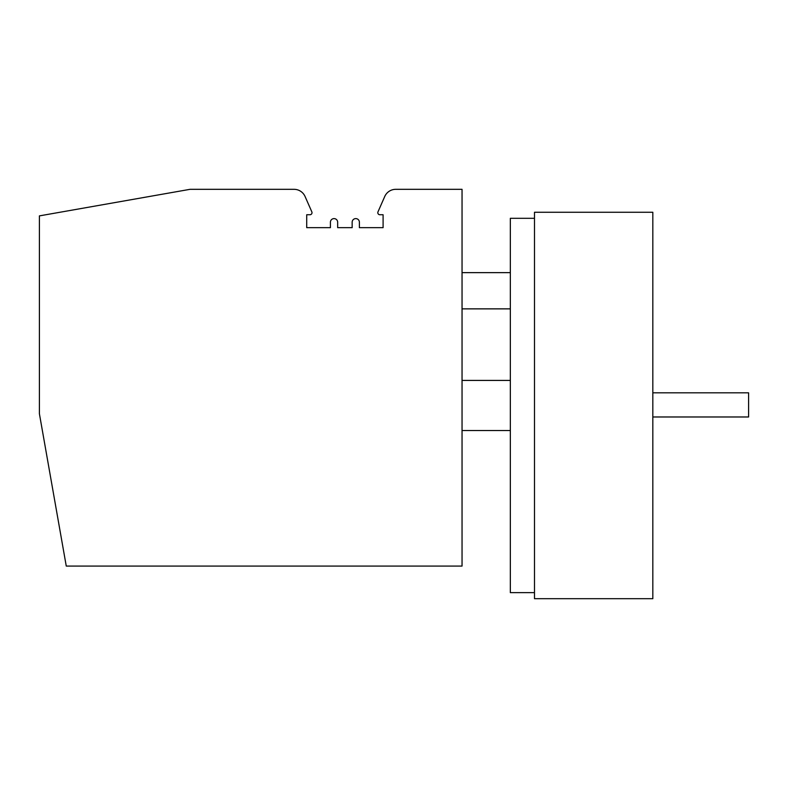 <?xml version="1.0" encoding="UTF-8"?>
<svg xmlns="http://www.w3.org/2000/svg" width="788" height="788" viewBox="0 0 788 788"><rect width="100%" height="100%" fill="white"/><g stroke="black" fill="none" stroke-linecap="round" stroke-linejoin="round"><path stroke-width="1.18" d="M311.831 211.864L305.094 196.537A12.076 12.076 0 0 0 294.042 189.317L190.066 189.317L39.4 215.882L39.4 413.73L66.261 566.08L462.044 566.08L462.044 189.317L395.773 189.317A12.076 12.076 0 0 0 384.721 196.537L377.984 211.864A2.049 2.049 0 0 0 379.865 214.74L383.096 214.74L383.096 227.663L359.397 227.663L359.397 222.226A3.625 3.625 0 0 0 355.772 218.601A3.625 3.625 0 0 0 352.157 222.226L352.157 227.663L337.668 227.663L337.668 222.226A3.625 3.625 0 0 0 334.043 218.601A3.625 3.625 0 0 0 330.418 222.226L330.418 227.663L306.719 227.663L306.719 214.74L309.95 214.74A2.049 2.049 0 0 0 311.831 211.864M462.044 308.866L510.338 308.866M462.044 272.638L510.338 272.638M462.044 430.524L510.338 430.524M534.491 218.306L510.338 218.306L510.338 592.645L534.491 592.645M462.044 380.417L510.338 380.417M534.491 212.267L534.491 598.683L652.828 598.683L652.828 212.267L534.491 212.267M652.828 392.828L748.6 392.828L748.6 416.98L652.828 416.98"/></g></svg>
